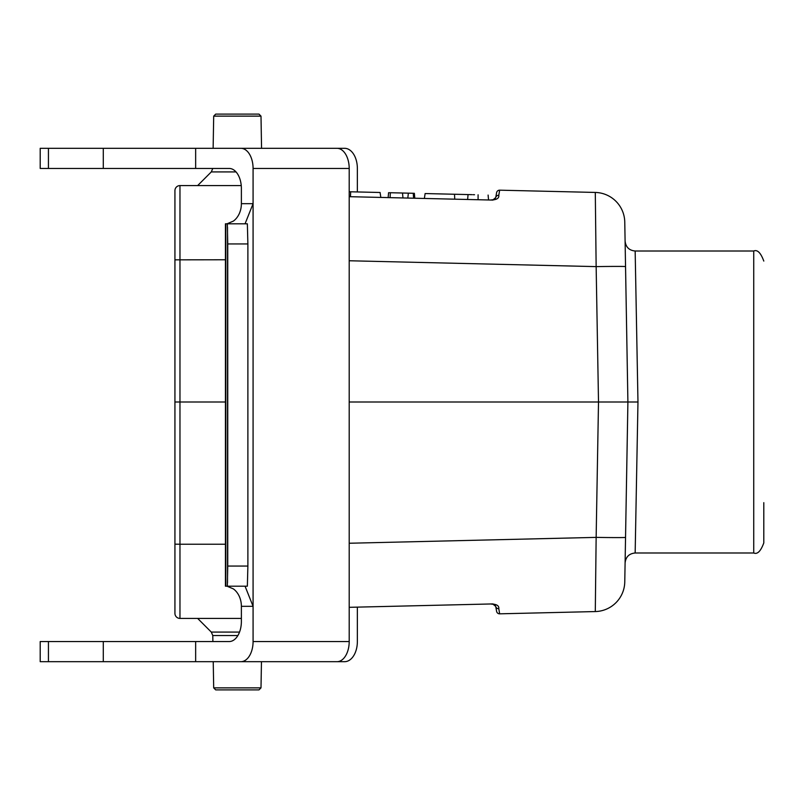 <?xml version="1.0" encoding="UTF-8"?>
<svg xmlns="http://www.w3.org/2000/svg" width="804" height="804" viewBox="0 0 804 804"><rect width="100%" height="100%" fill="white"/><g stroke="black" fill="none" stroke-linecap="round" stroke-linejoin="round"><path stroke-width="1.21" d="M763.8 502.661L763.8 542.921C760.755 551.212 757.398 554.569 753.73 552.991L753.73 251.009L635.16 251.009L637.974 402L635.16 552.991C629.14 553.574 625.793 556.87 625.1 562.88M241.381 618.417L179.965 618.417A5.035 5.035 0 0 1 174.93 613.392A5.035 5.035 0 0 0 179.965 618.417L179.965 544.238L225.432 544.238M174.93 190.608A5.035 5.035 0 0 1 179.965 185.583L179.965 402L174.93 402L174.93 190.608A5.035 5.035 0 0 1 179.965 185.583L241.25 185.583M626.507 482.531L627.904 402L598.508 402L596.146 266.616A30.2 0.513 -1 0 1 625.542 266.616L624.768 222.105A30.2 30.2 0 0 0 595.292 192.437L499.646 190.176L498.802 195.292C499.204 198.387 496.46 199.965 490.561 200.025L349.197 196.678M490.561 200.025L492.691 200.075L495.736 197.583L496.601 192.669A3.015 3.015 0 0 1 499.646 190.176A3.015 3.015 0 0 0 496.601 192.669M394.905 197.764L403.276 197.955M496.601 611.331A3.015 3.015 0 0 0 499.646 613.824A3.015 3.015 0 0 1 496.601 611.331L495.736 606.417L492.691 603.925L490.561 603.975C496.46 604.035 499.204 605.613 498.802 608.708L499.646 613.824L595.292 611.563A30.2 30.2 0 0 0 624.768 581.895L625.542 537.384A30.2 0.513 -179 0 1 596.146 537.384L595.292 611.563M349.197 607.321L490.561 603.975M625.542 266.616L627.904 402L625.542 537.384M174.93 402L174.93 613.392M174.93 210.115L174.93 260.436L174.93 210.115M492.691 603.925L494.189 604.276L492.691 603.925L495.736 606.417A3.015 2.814 170 0 0 498.802 608.708M492.983 200.075L495.736 197.583A3.015 2.814 -170 0 1 498.802 195.292M174.93 544.157L179.965 544.238L179.965 402L225.432 402M349.197 543.243L596.146 537.384L598.508 402L349.197 402M349.197 260.757L596.146 266.616L595.292 192.437M637.974 402L627.904 402M413.578 198.206L413.266 193.272L408.362 193.161L407.809 198.065M400.985 192.98L408.362 193.161L402.523 193.02L402.955 197.955M402.523 193.02L390.342 192.729L390.091 197.643M389.458 192.709L394.292 192.819M394.563 192.829L400.935 192.98M349.197 191.754L380.091 192.488L380.825 197.422M350.685 191.794L350.464 196.709M478.089 194.809C491.013 195.121 491.013 195.121 478.089 194.809C465.164 194.508 465.164 194.508 478.089 194.809C490.078 195.091 490.078 195.091 478.089 194.809L478.089 199.734M454.742 199.181L454.511 194.256L468.059 194.568L467.626 199.482M471.908 194.668L471.305 194.648M469.214 194.598L469.948 194.618M472.903 194.689L474.551 194.729M471.576 194.658L425.115 193.553L424.381 198.457M388.573 192.689L388.151 197.603L388.583 192.689M413.266 193.272L414.261 193.302M260.998 687.872L213.693 687.872L215.703 689.892L258.988 689.892L260.998 687.872L261.461 661.682M213.231 661.682L213.693 687.872L213.231 661.682L251.974 661.682M197.643 618.417L211.301 632.085L212.779 635.552L212.879 641.552L212.779 635.552L237.873 635.552M260.998 116.128L213.693 116.128L215.703 114.108L258.988 114.108L260.998 116.128L261.561 148.318M212.779 168.448L211.301 171.915L197.643 185.583M213.693 116.128L213.13 148.318L207.522 148.318M357.358 607.131L357.358 641.552A20.13 12.703 -90 0 1 344.665 661.682L336.997 661.682A20.13 12.191 -90 0 0 349.197 641.552L253.079 641.552L253.079 168.448L349.197 168.448A20.13 12.191 -90 0 0 336.997 148.318L240.888 148.318A20.13 12.191 90 0 1 253.079 168.448M357.358 191.945L357.358 168.448A20.13 12.703 -90 0 0 344.665 148.318L336.997 148.318M247.883 243.944L247.361 223.813L227.341 223.813L227.753 243.944L247.883 243.944L247.883 566.056L227.753 566.056L227.753 243.944M227.753 566.056L227.341 586.186L225.432 586.186L225.432 223.813L227.341 223.813M227.341 586.186L247.361 586.186L247.883 566.056M48.431 641.552L48.431 661.682L40.2 661.682L40.2 641.552L229.19 641.552A20.13 12.191 -90 0 0 241.381 621.422L241.381 606.316L253.079 606.316L245.049 586.186M245.049 223.813L253.079 203.683L241.381 203.683A20.13 16.02 -90 0 1 233.371 221.11L226.999 223.813M226.999 586.186L233.371 588.89A20.13 16.02 -90 0 1 241.381 606.316M241.381 203.683L241.381 188.578A20.13 12.191 -90 0 0 229.19 168.448L40.2 168.448L40.2 148.318L240.888 148.318M349.197 168.448L349.197 641.552M253.079 641.552A20.13 12.191 90 0 1 240.888 661.682L336.997 661.682M195.653 641.552L195.653 661.682L240.888 661.682M195.653 168.448L195.653 148.318M225.783 586.186L225.783 223.813M227.522 582.779L227.522 227.22M103.294 168.448L103.294 148.318M48.431 661.682L195.653 661.682M103.294 641.552L103.294 661.682M225.432 259.762L174.93 259.843M211.301 632.085L239.532 632.085M211.301 171.915L236.034 171.915M48.431 168.448L48.431 148.318M494.812 604.729L495.395 605.462M495.395 198.538L494.812 199.271L495.395 198.538M494.189 199.724L491.606 199.854M491.606 604.146L494.189 604.276M753.73 552.991L635.16 552.991M635.16 251.009C629.14 250.426 625.793 247.129 625.1 241.12M753.73 251.009C757.398 249.431 760.755 252.788 763.8 261.079M414.804 198.236L414.351 193.302M488.108 195.06L488.541 199.985"/></g></svg>
